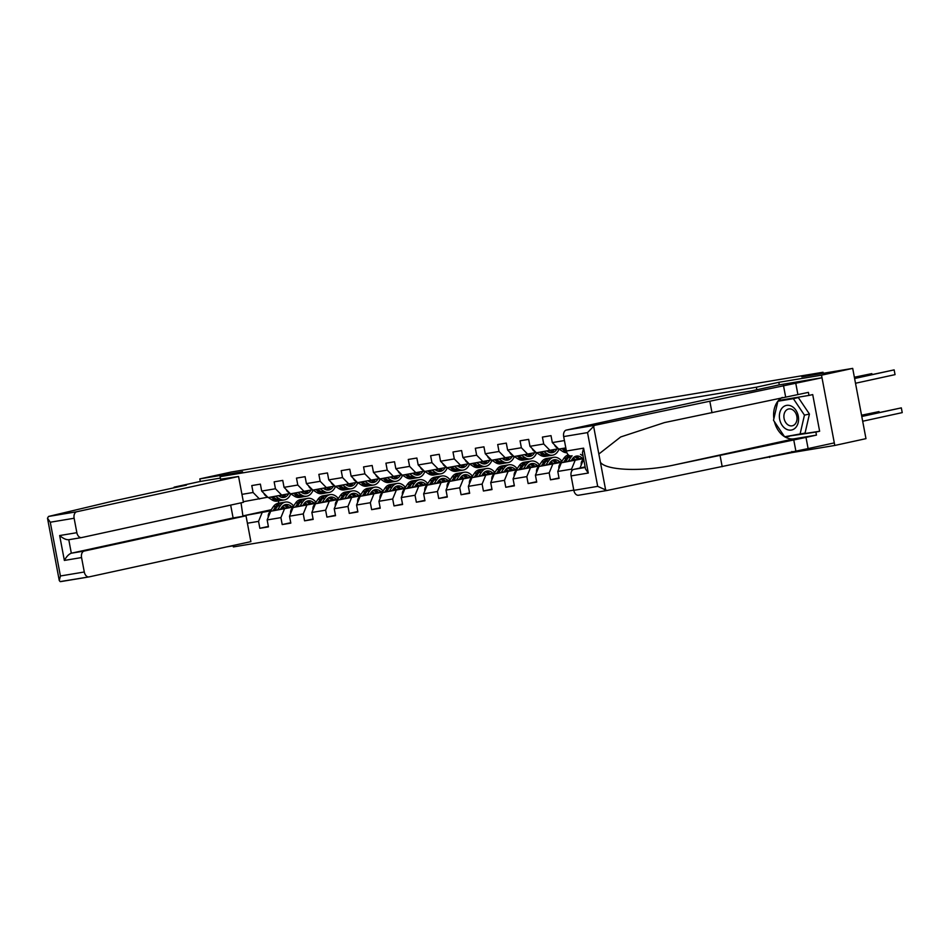 <?xml version="1.0" encoding="UTF-8"?>
<svg xmlns="http://www.w3.org/2000/svg" width="950" height="950" viewBox="0 0 950 950"><rect width="100%" height="100%" fill="white"/><g stroke="black" fill="none" stroke-linecap="round" stroke-linejoin="round"><path stroke-width="1.43" d="M791.884 451.499L792.086 452.58L834.789 445.455L865.972 438.651L852.696 368.386L821.512 375.179L778.81 382.304L756.354 387.196L756.841 389.761M792.086 452.58L747.769 461.118M233.106 545.502L233.368 546.927L573.788 490.141M226.931 546.844L233.154 545.811M834.789 445.455L821.512 375.179M756.354 387.196L220.091 476.651L242.547 471.758L199.833 478.883L200.319 481.448L220.364 478.099M199.833 478.883L231.016 472.079L281.889 463.6L303.098 458.981L823.021 372.246L801.824 376.865L852.696 368.386M769.429 456.392L769.631 457.473M220.626 479.477L220.091 476.651M585.129 466.889L580.189 467.994M247.404 523.224L258.554 521.372L259.861 528.295L268.458 526.87L267.152 519.935L280.903 517.631L282.209 524.566L290.819 523.129L289.501 516.206L303.264 513.903L304.57 520.837L313.168 519.401L311.861 512.477L325.613 510.174L326.931 517.109L335.528 515.672L334.222 508.749L347.973 506.445L349.279 513.38L357.877 511.943L356.571 505.02L370.334 502.716L371.64 509.651L380.238 508.214L378.931 501.291L392.683 498.988L394.001 505.923L402.598 504.486L401.28 497.551L415.043 495.259L416.349 502.194L424.947 500.757L423.641 493.822L437.404 491.53L438.71 498.465L447.308 497.028L446.001 490.093L459.753 487.801L461.071 494.736L469.668 493.299L468.35 486.364L482.113 484.072L483.419 491.008L492.017 489.571L490.711 482.636L504.462 480.344L505.78 487.279L514.378 485.842L513.071 478.907L526.822 476.615L528.129 483.55L536.726 482.113L535.42 475.178L549.183 472.886L550.489 479.821L559.087 478.384L557.781 471.449L571.532 469.157L571.852 470.832M241.953 494.356L253.092 492.492L251.786 485.569L260.383 484.132L261.689 491.067L275.452 488.763L274.146 481.84L282.744 480.403L284.05 487.338L297.801 485.034L296.495 478.111L305.093 476.674L306.411 483.609L320.162 481.306L318.856 474.371L327.453 472.946L328.759 479.869L342.522 477.577L341.204 470.642L349.802 469.217L351.12 476.14L364.871 473.848L363.565 466.913L372.162 465.488L373.469 472.411L387.232 470.119L385.926 463.184L394.523 461.759L395.829 468.683L409.593 466.391L408.274 459.456L416.872 458.031L418.19 464.954L431.941 462.662L430.635 455.727L439.233 454.29L440.539 461.225L454.302 458.933L452.996 451.998L461.593 450.561L462.899 457.496L476.651 455.204L475.344 448.269L483.942 446.832L485.26 453.767L499.011 451.476L497.705 444.541L506.303 443.104L507.609 450.039L521.372 447.747L520.054 440.812L528.663 439.375L529.969 446.31L543.721 444.018L542.414 437.083L551.012 435.646L552.318 442.581L564.419 440.562M580.129 467.721L583.656 459.111M565.808 447.913L558.742 449.089L552.318 442.581M583.49 458.636L561.331 462.769L583.442 457.947M571.532 469.157L575.094 460.477M557.781 471.449L561.331 462.769M529.969 446.31L536.394 452.817L558.386 448.733M575.023 459.349L571.544 460.097M561.141 462.365L538.971 466.497L561.688 461.546M574.37 458.779L572.09 459.277M550.145 450.526L543.721 444.018M549.183 472.886L552.734 464.206M535.42 475.178L538.971 466.497M507.609 450.039L514.033 456.546L536.038 452.461M552.674 463.077L549.183 463.826M538.781 466.094L516.622 470.226L539.327 465.274M561.592 460.869L562.198 460.774M552.021 462.508L549.741 463.006M527.796 454.254L521.372 447.747M526.822 476.615L530.373 467.934M513.071 478.907L516.622 470.226M485.26 453.767L491.684 460.275L513.677 456.19M530.314 466.806L526.834 467.566M516.42 469.822L494.261 473.955L516.978 469.003M539.244 464.609L539.849 464.503M529.661 466.236L527.381 466.735M505.436 457.983L499.011 451.476M504.462 480.344L508.024 471.663M490.711 482.636L494.261 473.955M462.899 457.496L469.324 464.004L491.328 459.919M507.953 470.535L504.474 471.295M494.071 473.563L471.912 477.684L494.617 472.732M516.883 468.338L517.489 468.231M507.3 469.965L505.02 470.464M483.087 461.712L476.651 455.204M482.113 484.072L485.664 475.392M468.35 486.364L471.912 477.684M440.539 461.225L446.963 467.733L468.968 463.647M485.604 474.264L482.125 475.024M471.711 477.292L449.552 481.412L472.257 476.461M494.522 472.067L495.128 471.96M484.951 473.706L482.671 474.192M460.726 465.441L454.302 458.933M459.753 487.801L463.303 479.121M446.001 490.093L449.552 481.412M418.19 464.954L424.614 471.473L446.607 467.376M463.244 477.992L459.764 478.753M449.362 481.021L427.191 485.141L449.908 480.189M472.174 475.796L472.779 475.689M462.591 477.434L460.311 477.921M438.366 469.169L431.941 462.662M437.404 491.53L440.954 482.849M423.641 493.822L427.191 485.141M395.829 468.683L402.254 475.202L424.258 471.105M440.883 481.721L437.404 482.481M427.001 484.749L404.843 488.87L427.548 483.918M449.813 479.524L450.419 479.418M440.242 481.163L437.962 481.65M416.017 472.898L409.593 466.391M415.043 495.259L418.594 486.578M401.28 497.551L404.843 488.87M373.469 472.411L379.893 478.931L401.897 474.834M418.534 485.45L415.055 486.21M404.641 488.478L382.482 492.599L405.187 487.647M427.452 483.253L428.07 483.146M417.881 484.892L415.601 485.379M393.656 476.627L387.232 470.119M392.683 498.988L396.245 490.307M378.931 501.291L382.482 492.599M351.12 476.14L357.544 482.659L379.537 478.562M396.174 489.179L392.694 489.939M382.292 492.207L360.121 496.327L382.838 491.376M405.104 486.982L405.709 486.875M395.521 488.621L393.241 489.119M371.296 480.356L364.871 473.848M370.334 502.716L373.884 494.036M356.571 505.02L360.121 496.327M328.759 479.869L335.184 486.388L357.188 482.291M373.825 492.907L370.334 493.668M359.931 495.936L337.772 500.056L360.478 495.116M382.743 490.711L383.349 490.604M373.172 492.349L370.892 492.848M348.947 484.084L342.522 477.577M347.973 506.445L351.524 497.764M334.222 508.749L337.772 500.056M306.411 483.609L312.835 490.117L334.827 486.02M351.464 496.636L347.985 497.396M337.571 499.664L315.412 503.785L338.129 498.845M360.394 494.439L361 494.332M350.811 496.078L348.531 496.577M326.586 487.813L320.162 481.306M325.613 510.174L329.175 501.493M311.861 512.477L315.412 503.785M284.05 487.338L290.474 493.846L312.479 489.749M329.104 500.365L325.624 501.125M315.222 503.393L293.063 507.514L315.768 502.574M338.034 498.168L338.639 498.061M328.451 499.807L326.171 500.306M304.226 491.554L297.801 485.034M303.264 513.903L306.814 505.222M289.501 516.206L293.063 507.514M261.689 491.067L268.114 497.574L290.118 493.478M306.755 504.094L303.276 504.854M292.861 507.122L270.702 511.242L293.408 506.303M315.673 501.897L316.279 501.79M306.102 503.536L303.822 504.034M281.877 495.282L275.452 488.763M280.903 517.631L284.454 508.951M267.152 519.935L270.702 511.242M243.342 501.707L267.757 497.206M284.394 507.822L280.915 508.582M270.512 510.851L243.473 515.791L271.249 509.734M281.58 507.585L283.706 507.229M293.324 505.626L293.93 505.519M259.516 499.011L253.092 492.492M258.554 521.372L262.105 512.679M242.974 516.301L241.027 502.847M823.222 373.303L823.021 372.246M278.326 500.923L278.754 503.191M259.861 528.295L268.375 526.442M282.209 524.566L290.736 522.714M304.57 520.837L313.084 518.985M326.931 517.109L335.445 515.256M349.279 513.38L357.806 511.527M371.64 509.651L380.154 507.799M394.001 505.923L402.515 504.07M416.349 502.194L424.876 500.341M438.71 498.465L447.224 496.613M461.071 494.736L469.585 492.884M483.419 491.008L491.946 489.155M505.78 487.279L514.294 485.414M528.129 483.55L536.655 481.686M550.489 479.821L559.004 477.957M778.81 382.304L779.285 384.869M263.874 493.276A5.118 3.384 80.5 0 0 265.786 495.829L267.532 496.981M280.167 496.755A12.279 8.099 80.5 0 0 281.2 495.389M268.375 497.527L271.842 499.807A14.796 9.761 80.5 0 0 277.21 501.113L279.941 500.662A14.796 9.761 80.5 0 0 280.784 500.46M275.536 496.339L279.003 498.619A14.796 9.761 80.5 0 0 284.382 499.914A14.796 9.761 80.5 0 0 290.759 493.822M278.671 495.817L279.502 496.363A12.279 8.099 80.5 0 0 283.967 497.432A12.279 8.099 80.5 0 0 288.598 493.81M271.094 497.076L274.562 499.356A14.796 9.761 80.5 0 0 279.941 500.662M284.002 494.819A12.279 8.099 -99.5 0 1 281.663 497.325M284.382 499.914L281.651 500.365A14.796 9.761 -99.5 0 1 276.284 499.071L272.816 496.791M282.577 497.491A12.279 8.099 80.5 0 0 285.784 494.428M280.571 509.093L281.616 507.526A12.279 8.099 -99.5 0 1 285.843 504.557A12.279 8.099 -99.5 0 1 291.626 506.683M277.614 509.746L280.333 505.661A14.796 9.761 -99.5 0 1 285.439 502.075A14.796 9.761 -99.5 0 1 293.621 505.982M268.28 517.18A5.118 3.384 -99.5 0 1 269.04 513.059L273.173 506.849A14.796 9.761 -99.5 0 1 278.267 503.274L280.986 502.811A14.796 9.761 80.5 0 0 275.892 506.397L272.994 510.744M282.483 506.433A12.279 8.099 -99.5 0 1 284.762 508.179M274.788 510.352L277.614 506.113A14.796 9.761 -99.5 0 1 282.708 502.526L285.439 502.075M289.014 507.253A12.279 8.099 80.5 0 0 284.513 504.961M281.865 502.728A14.796 9.761 80.5 0 0 280.986 502.811M283.706 505.4A12.279 8.099 -99.5 0 1 287.375 507.621M791.611 406.244A12.564 9.441 -102.3 0 0 779.736 412.894A12.564 9.441 -102.3 0 0 786.339 429.186A12.564 9.441 -102.3 0 0 798.202 422.548A12.564 9.441 -102.3 0 0 791.611 406.244M792.252 409.545A8.609 6.46 -102.3 0 0 788.619 408.987A8.609 6.46 -102.3 0 0 783.881 416.385A8.609 6.46 -102.3 0 0 788.643 425.244A8.609 6.46 -102.3 0 0 792.276 425.802A8.609 6.46 -102.3 0 0 797.026 418.392A8.609 6.46 -102.3 0 0 792.252 409.545M777.884 401.244L798.344 397.575L809.436 414.046L805.054 433.093L784.593 436.762L773.502 420.292L777.884 401.244L793.357 398.668L804.448 415.138L800.066 434.186M798.344 397.575L793.357 398.668M809.436 414.046L804.448 415.138M88.861 576.923L60.135 581.59L59.268 580.521L60.42 575.985L84.289 571.995A5.795 3.824 80.5 0 0 88.979 576.911A5.795 3.824 80.5 0 0 89.098 576.888L250.883 541.631L246.002 515.803L84.218 551.048A5.795 3.824 80.5 0 0 81.558 557.567L84.289 571.995M60.812 581.602L60.135 581.59M238.569 476.484L76.796 511.741A5.795 3.824 80.5 0 0 74.124 518.249L76.855 532.689A5.795 3.824 80.5 0 0 81.546 537.593A5.795 3.824 80.5 0 0 81.676 537.569L243.449 502.312L238.569 476.484L220.578 479.204M74.124 518.249L50.267 522.227L47.5 518.213L48.509 516.456L112.86 501.125L186.449 485.094L174.123 487.148L174.242 487.754M174.123 487.148L200.319 481.448M81.558 557.567L64.362 560.429C66.536 556.51 68.863 554.099 71.321 553.209L233.106 517.952L230.672 505.103M233.106 517.952L246.002 515.803M81.427 537.605L68.649 539.742L81.546 537.593M84.218 551.048L71.321 553.209L68.78 539.719C66.179 539.897 63.139 538.508 59.66 535.551L76.855 532.689M594.629 425.351L587.528 432.606L563.671 436.584A5.795 3.824 -99.5 0 1 566.331 430.077L594.629 425.351L821.999 377.744L779.428 384.845L751.616 390.901L728.116 394.82L566.331 430.077M789.236 435.991L819.636 431.253L812.713 394.594L808.972 395.414L808.403 392.374L664.525 422.572L620.671 436.964L598.844 454.029L600.412 462.306C606.337 470.689 643.601 471.901 675.296 464.728L805.992 437.392L816.466 435.1L794.259 438.805A21.755 16.34 77.7 0 1 784.688 436.751M712.001 412.751L709.887 401.541M797.917 394.654L795.803 383.444M785.591 396.708L783.477 385.498M606.622 490.556L578.645 495.223A5.795 3.824 -99.5 0 1 578.526 495.247A5.795 3.824 -99.5 0 1 573.824 490.343L571.104 475.902A5.795 3.824 -99.5 0 1 573.764 469.395L585.236 467.471M585.129 466.913L573.764 469.395M819.636 431.253L815.896 432.072L816.466 435.1M573.824 490.343L597.692 486.353L606.931 490.497L808.106 448.59L805.992 437.392M808.106 448.59L834.302 442.89L821.999 377.744M795.791 450.644L793.666 439.446M722.19 466.688L720.076 455.478M600.412 462.306L605.756 490.568L606.931 490.497M571.092 455.929L571.223 455.905A5.795 3.824 -99.5 0 1 571.092 455.929A5.795 3.824 -99.5 0 1 566.402 451.024L563.671 436.584M784.498 436.632A21.755 16.34 77.7 0 1 774.44 421.681M773.87 418.713A21.755 16.34 77.7 0 1 782.266 397.433M808.972 395.414L778.774 400.449L778.632 401.09M785.377 436.632L815.896 432.072M789.438 436.287L785.697 437.107M566.402 451.024L583.597 448.151L582.445 452.699L585.533 469.015L588.299 473.041L571.104 475.902M286.223 489.535A5.118 3.384 80.5 0 0 288.135 492.1L289.892 493.252M302.527 493.014A12.279 8.099 80.5 0 0 303.561 491.661M290.724 493.798L294.203 496.078A14.796 9.761 80.5 0 0 299.571 497.384L302.29 496.933A14.796 9.761 80.5 0 0 303.145 496.731M297.896 492.611L301.364 494.891A14.796 9.761 80.5 0 0 306.731 496.185A14.796 9.761 80.5 0 0 313.108 490.093L316.552 492.349A14.796 9.761 80.5 0 0 321.931 493.656L324.651 493.204A14.796 9.761 80.5 0 0 325.494 493.003M301.031 492.076L301.863 492.634A12.279 8.099 80.5 0 0 306.327 493.703A12.279 8.099 80.5 0 0 310.947 490.081M293.443 493.347L296.923 495.627A14.796 9.761 80.5 0 0 302.29 496.933M306.351 491.091A12.279 8.099 -99.5 0 1 304.024 493.596M306.731 496.185L304.012 496.636A14.796 9.761 -99.5 0 1 298.644 495.342L295.165 493.062M304.926 493.762A12.279 8.099 80.5 0 0 308.133 490.699M308.584 485.806A5.118 3.384 80.5 0 0 310.496 488.371L312.241 489.523M324.876 489.286A12.279 8.099 80.5 0 0 325.921 487.932M320.245 488.882L323.724 491.162A14.796 9.761 80.5 0 0 329.092 492.456A14.796 9.761 80.5 0 0 335.469 486.364M323.392 488.348L324.223 488.894A12.279 8.099 80.5 0 0 328.676 489.974A12.279 8.099 80.5 0 0 333.308 486.353M315.804 489.618L319.271 491.898A14.796 9.761 80.5 0 0 324.651 493.204M328.712 487.35A12.279 8.099 -99.5 0 1 326.372 489.867M329.092 492.456L326.372 492.907A14.796 9.761 -99.5 0 1 320.993 491.613L317.526 489.333M327.287 490.034A12.279 8.099 80.5 0 0 330.493 486.97M302.931 505.364L303.976 503.797A12.279 8.099 -99.5 0 1 308.204 500.828A12.279 8.099 -99.5 0 1 313.975 502.954M299.974 506.006L302.694 501.933A14.796 9.761 -99.5 0 1 307.788 498.346A14.796 9.761 -99.5 0 1 315.982 502.253M290.629 513.451A5.118 3.384 -99.5 0 1 291.389 509.331L295.533 503.12A14.796 9.761 -99.5 0 1 300.627 499.546L303.347 499.082A14.796 9.761 80.5 0 0 298.252 502.669L295.355 507.015M304.831 502.704A12.279 8.099 -99.5 0 1 307.111 504.45M297.136 506.623L299.974 502.384A14.796 9.761 -99.5 0 1 305.069 498.798L307.788 498.346M311.374 503.524A12.279 8.099 80.5 0 0 306.874 501.232M304.214 498.999A14.796 9.761 80.5 0 0 303.347 499.082M306.066 501.671A12.279 8.099 -99.5 0 1 309.724 503.88M325.28 501.636L326.325 500.068A12.279 8.099 -99.5 0 1 330.564 497.099A12.279 8.099 -99.5 0 1 336.336 499.225M322.323 502.277L325.054 498.204A14.796 9.761 -99.5 0 1 330.149 494.617A14.796 9.761 -99.5 0 1 338.331 498.524M312.989 509.723A5.118 3.384 -99.5 0 1 313.749 505.602L317.882 499.391A14.796 9.761 -99.5 0 1 322.976 495.817L325.707 495.354A14.796 9.761 80.5 0 0 320.613 498.94L317.704 503.286M327.192 498.976A12.279 8.099 -99.5 0 1 329.472 500.721M319.497 502.894L322.323 498.655A14.796 9.761 -99.5 0 1 327.418 495.069L330.149 494.617M333.735 499.795A12.279 8.099 80.5 0 0 329.223 497.503M326.574 495.271A14.796 9.761 80.5 0 0 325.707 495.354M328.415 497.942A12.279 8.099 -99.5 0 1 332.084 500.151M330.944 482.077A5.118 3.384 80.5 0 0 332.856 484.642L334.602 485.794M347.237 485.557A12.279 8.099 80.5 0 0 348.27 484.203M335.433 486.341L338.912 488.621A14.796 9.761 80.5 0 0 344.28 489.927L347.011 489.476A14.796 9.761 80.5 0 0 347.854 489.274M342.606 485.153L346.073 487.433A14.796 9.761 80.5 0 0 351.452 488.728A14.796 9.761 80.5 0 0 357.829 482.636M345.741 484.619L346.572 485.165A12.279 8.099 80.5 0 0 351.037 486.246A12.279 8.099 80.5 0 0 355.656 482.624M338.164 485.889L341.632 488.169A14.796 9.761 80.5 0 0 347.011 489.476M351.072 483.621A12.279 8.099 -99.5 0 1 348.733 486.139M351.452 488.728L348.721 489.179A14.796 9.761 -99.5 0 1 343.354 487.884L339.886 485.604M349.647 486.305A12.279 8.099 80.5 0 0 352.854 483.241M353.293 478.349A5.118 3.384 80.5 0 0 355.205 480.914L356.963 482.066M369.598 481.828A12.279 8.099 80.5 0 0 370.631 480.474M357.794 482.612L361.261 484.892A14.796 9.761 80.5 0 0 366.641 486.198L369.36 485.735A14.796 9.761 80.5 0 0 370.215 485.533M364.954 481.412L368.434 483.704A14.796 9.761 80.5 0 0 373.801 484.999A14.796 9.761 80.5 0 0 380.178 478.907M368.101 480.89L368.933 481.436A12.279 8.099 80.5 0 0 373.386 482.517A12.279 8.099 80.5 0 0 378.017 478.895M360.513 482.161L363.992 484.441A14.796 9.761 80.5 0 0 369.36 485.735M373.421 479.892A12.279 8.099 -99.5 0 1 371.094 482.41M373.801 484.999L371.082 485.45A14.796 9.761 -99.5 0 1 365.714 484.156L362.235 481.876M371.996 482.576A12.279 8.099 80.5 0 0 375.202 479.512M375.654 474.62A5.118 3.384 80.5 0 0 377.566 477.185L379.311 478.337M391.946 478.099A12.279 8.099 80.5 0 0 392.979 476.746M380.154 478.883L383.622 481.163A14.796 9.761 80.5 0 0 388.989 482.469L391.721 482.006A14.796 9.761 80.5 0 0 392.564 481.804M387.315 477.684L390.782 479.976A14.796 9.761 80.5 0 0 396.162 481.27A14.796 9.761 80.5 0 0 402.539 475.178M390.45 477.161L391.293 477.707A12.279 8.099 80.5 0 0 395.746 478.788A12.279 8.099 80.5 0 0 400.378 475.166M382.874 478.432L386.341 480.712A14.796 9.761 80.5 0 0 391.721 482.006M395.782 476.164A12.279 8.099 -99.5 0 1 393.442 478.681M396.162 481.27L393.442 481.721A14.796 9.761 -99.5 0 1 388.063 480.427L384.596 478.147M394.357 478.836A12.279 8.099 80.5 0 0 397.563 475.784M347.641 497.907L348.686 496.339A12.279 8.099 -99.5 0 1 352.913 493.371A12.279 8.099 -99.5 0 1 358.696 495.496M344.684 498.548L347.403 494.475A14.796 9.761 -99.5 0 1 352.497 490.889A14.796 9.761 -99.5 0 1 360.691 494.796M335.338 505.994A5.118 3.384 -99.5 0 1 336.11 501.861L340.242 495.662A14.796 9.761 -99.5 0 1 345.337 492.088L348.056 491.625A14.796 9.761 80.5 0 0 342.962 495.211L340.064 499.558M349.553 495.247A12.279 8.099 -99.5 0 1 351.832 496.992M341.858 499.166L344.684 494.926A14.796 9.761 -99.5 0 1 349.778 491.34L352.497 490.889M356.084 496.066A12.279 8.099 80.5 0 0 351.583 493.774M348.935 491.542A14.796 9.761 80.5 0 0 348.056 491.625M350.776 494.214A12.279 8.099 -99.5 0 1 354.445 496.423M370.001 494.178L371.046 492.611A12.279 8.099 -99.5 0 1 375.274 489.642A12.279 8.099 -99.5 0 1 381.045 491.767M367.044 494.819L369.764 490.746A14.796 9.761 -99.5 0 1 374.858 487.16A14.796 9.761 -99.5 0 1 383.04 491.067M357.699 502.265A5.118 3.384 -99.5 0 1 358.459 498.133L362.591 491.934A14.796 9.761 -99.5 0 1 367.697 488.359L370.417 487.896A14.796 9.761 80.5 0 0 365.322 491.483L362.425 495.829M371.901 491.518A12.279 8.099 -99.5 0 1 374.181 493.264M364.206 495.437L367.044 491.197A14.796 9.761 -99.5 0 1 372.139 487.611L374.858 487.16M378.444 492.338A12.279 8.099 80.5 0 0 373.944 490.046M371.284 487.813A14.796 9.761 80.5 0 0 370.417 487.896M373.124 490.485A12.279 8.099 -99.5 0 1 376.794 492.694M392.35 490.449L393.395 488.882A12.279 8.099 -99.5 0 1 397.622 485.913A12.279 8.099 -99.5 0 1 403.406 488.039M389.393 491.091L392.124 487.006A14.796 9.761 -99.5 0 1 397.219 483.431A14.796 9.761 -99.5 0 1 405.401 487.338M380.059 498.536A5.118 3.384 -99.5 0 1 380.819 494.404L384.952 488.205A14.796 9.761 -99.5 0 1 390.046 484.631L392.777 484.168A14.796 9.761 80.5 0 0 387.671 487.754L384.774 492.1M394.262 487.789A12.279 8.099 -99.5 0 1 396.542 489.535M386.567 491.708L389.393 487.469A14.796 9.761 -99.5 0 1 394.488 483.883L397.219 483.431M400.805 488.609A12.279 8.099 80.5 0 0 396.293 486.317M393.644 484.084A14.796 9.761 80.5 0 0 392.777 484.168M395.485 486.756A12.279 8.099 -99.5 0 1 399.154 488.965M398.014 470.891A5.118 3.384 80.5 0 0 399.926 473.456L401.672 474.608M414.307 474.371A12.279 8.099 80.5 0 0 415.34 473.017M402.503 475.154L405.983 477.434A14.796 9.761 80.5 0 0 411.35 478.741L414.069 478.277A14.796 9.761 80.5 0 0 414.924 478.076M409.676 473.955L413.143 476.235A14.796 9.761 80.5 0 0 418.522 477.541A14.796 9.761 80.5 0 0 424.899 471.449L428.331 473.706A14.796 9.761 80.5 0 0 433.711 475.012L436.43 474.549A14.796 9.761 80.5 0 0 437.285 474.347M412.811 473.433L413.642 473.979A12.279 8.099 80.5 0 0 418.107 475.059A12.279 8.099 80.5 0 0 422.726 471.438M405.234 474.703L408.702 476.983A14.796 9.761 80.5 0 0 414.069 478.277M418.142 472.435A12.279 8.099 -99.5 0 1 415.803 474.952M418.522 477.541L415.791 477.992A14.796 9.761 -99.5 0 1 410.424 476.698L406.944 474.418M416.718 475.107A12.279 8.099 80.5 0 0 419.912 472.055M414.711 486.721L415.756 485.153A12.279 8.099 -99.5 0 1 419.983 482.184A12.279 8.099 -99.5 0 1 425.766 484.31M411.754 487.362L414.473 483.277A14.796 9.761 -99.5 0 1 419.567 479.702A14.796 9.761 -99.5 0 1 427.761 483.609M402.408 494.808A5.118 3.384 -99.5 0 1 403.18 490.675L407.312 484.476A14.796 9.761 -99.5 0 1 412.407 480.89L415.126 480.439A14.796 9.761 80.5 0 0 410.032 484.025L407.134 488.371M416.611 484.061A12.279 8.099 -99.5 0 1 418.902 485.806M408.916 487.979L411.754 483.74A14.796 9.761 -99.5 0 1 416.848 480.154L419.567 479.702M423.154 484.88A12.279 8.099 80.5 0 0 418.653 482.588M415.993 480.356A14.796 9.761 80.5 0 0 415.126 480.439M417.846 483.027A12.279 8.099 -99.5 0 1 421.503 485.236M420.363 467.162A5.118 3.384 80.5 0 0 422.275 469.728L424.032 470.879M436.668 470.642A12.279 8.099 80.5 0 0 437.701 469.288M432.024 470.226L435.504 472.506A14.796 9.761 80.5 0 0 440.871 473.812A14.796 9.761 80.5 0 0 447.248 467.721M435.171 469.704L436.003 470.25A12.279 8.099 80.5 0 0 440.456 471.331A12.279 8.099 80.5 0 0 445.087 467.709M427.583 470.974L431.062 473.254A14.796 9.761 80.5 0 0 436.43 474.549M440.491 468.706A12.279 8.099 -99.5 0 1 438.164 471.224M440.871 473.812L438.152 474.264A14.796 9.761 -99.5 0 1 432.772 472.969L429.305 470.689M439.066 471.378A12.279 8.099 80.5 0 0 442.272 468.326M437.059 482.992L438.116 481.424A12.279 8.099 -99.5 0 1 442.344 478.456A12.279 8.099 -99.5 0 1 448.115 480.581M434.114 483.633L436.834 479.548A14.796 9.761 -99.5 0 1 441.928 475.974A14.796 9.761 -99.5 0 1 450.11 479.881M424.769 491.079A5.118 3.384 -99.5 0 1 425.529 486.946L429.661 480.747A14.796 9.761 -99.5 0 1 434.767 477.161L437.487 476.71A14.796 9.761 80.5 0 0 432.392 480.296L429.495 484.642M438.971 480.332A12.279 8.099 -99.5 0 1 441.251 482.077M431.276 484.251L434.103 480.011A14.796 9.761 -99.5 0 1 439.209 476.425L441.928 475.974M445.514 481.151A12.279 8.099 80.5 0 0 441.014 478.859M438.354 476.627A14.796 9.761 80.5 0 0 437.487 476.71M440.194 479.299A12.279 8.099 -99.5 0 1 443.864 481.508M442.724 463.434A5.118 3.384 80.5 0 0 444.636 465.999L446.381 467.151M459.016 466.913A12.279 8.099 80.5 0 0 460.049 465.559M447.224 467.697L450.692 469.977A14.796 9.761 80.5 0 0 456.059 471.283L458.791 470.82A14.796 9.761 80.5 0 0 459.634 470.618M454.385 466.497L457.853 468.777A14.796 9.761 80.5 0 0 463.232 470.084A14.796 9.761 80.5 0 0 469.609 463.992M457.52 465.975L458.351 466.521A12.279 8.099 80.5 0 0 462.816 467.602A12.279 8.099 80.5 0 0 467.447 463.98M449.944 467.246L453.411 469.526A14.796 9.761 80.5 0 0 458.791 470.82M462.852 464.978A12.279 8.099 -99.5 0 1 460.512 467.495M463.232 470.084L460.501 470.535A14.796 9.761 -99.5 0 1 455.133 469.241L451.666 466.961M461.427 467.649A12.279 8.099 80.5 0 0 464.633 464.598M459.42 479.263L460.465 477.696A12.279 8.099 -99.5 0 1 464.692 474.727A12.279 8.099 -99.5 0 1 470.476 476.853M456.463 479.904L459.183 475.819A14.796 9.761 -99.5 0 1 464.289 472.245A14.796 9.761 -99.5 0 1 472.471 476.152M447.129 487.35A5.118 3.384 -99.5 0 1 447.889 483.218L452.022 477.019A14.796 9.761 -99.5 0 1 457.116 473.433L459.836 472.981A14.796 9.761 80.5 0 0 454.741 476.567L451.844 480.914M461.332 476.603A12.279 8.099 -99.5 0 1 463.612 478.349M453.637 480.522L456.463 476.282A14.796 9.761 -99.5 0 1 461.558 472.696L464.289 472.245M467.863 477.423A12.279 8.099 80.5 0 0 463.363 475.131M460.714 472.898A14.796 9.761 80.5 0 0 459.836 472.981M462.555 475.57A12.279 8.099 -99.5 0 1 466.224 477.779M465.072 459.705A5.118 3.384 80.5 0 0 466.984 462.27L468.742 463.422M481.377 463.184A12.279 8.099 80.5 0 0 482.41 461.831M469.573 463.968L473.053 466.248A14.796 9.761 80.5 0 0 478.42 467.554L481.139 467.091A14.796 9.761 80.5 0 0 481.994 466.889M476.746 462.769L480.213 465.049A14.796 9.761 80.5 0 0 485.581 466.355A14.796 9.761 80.5 0 0 491.957 460.263M479.881 462.246L480.712 462.793A12.279 8.099 80.5 0 0 485.177 463.873A12.279 8.099 80.5 0 0 489.796 460.251M472.304 463.517L475.772 465.797A14.796 9.761 80.5 0 0 481.139 467.091M485.201 461.249A12.279 8.099 -99.5 0 1 482.873 463.766M485.581 466.355L482.861 466.806A14.796 9.761 -99.5 0 1 477.494 465.512L474.014 463.22M483.776 463.921A12.279 8.099 80.5 0 0 486.982 460.869M481.781 475.534L482.826 473.967A12.279 8.099 -99.5 0 1 487.053 470.986A12.279 8.099 -99.5 0 1 492.824 473.124M478.824 476.176L481.543 472.091A14.796 9.761 -99.5 0 1 486.637 468.516A14.796 9.761 -99.5 0 1 494.831 472.423M469.478 483.609A5.118 3.384 -99.5 0 1 470.238 479.489L474.383 473.29A14.796 9.761 -99.5 0 1 479.477 469.704L482.196 469.253A14.796 9.761 80.5 0 0 477.102 472.839L474.204 477.185M483.681 472.874A12.279 8.099 -99.5 0 1 485.973 474.62M475.986 476.793L478.824 472.554A14.796 9.761 -99.5 0 1 483.918 468.968L486.637 468.516M490.224 473.694A12.279 8.099 80.5 0 0 485.723 471.402M483.063 469.169A14.796 9.761 80.5 0 0 482.196 469.253M484.916 471.841A12.279 8.099 -99.5 0 1 488.573 474.05M487.433 455.976A5.118 3.384 80.5 0 0 489.345 458.541L491.091 459.693M503.726 459.456A12.279 8.099 80.5 0 0 504.771 458.102M491.934 460.239L495.401 462.519A14.796 9.761 80.5 0 0 500.781 463.814L503.5 463.363A14.796 9.761 80.5 0 0 504.355 463.161M499.094 459.04L502.574 461.32A14.796 9.761 80.5 0 0 507.941 462.626A14.796 9.761 80.5 0 0 514.318 456.534L517.762 458.791A14.796 9.761 80.5 0 0 523.129 460.085L525.861 459.634A14.796 9.761 80.5 0 0 526.704 459.432M502.241 458.517L503.072 459.064A12.279 8.099 80.5 0 0 507.526 460.144A12.279 8.099 80.5 0 0 512.157 456.522M494.653 459.788L498.133 462.068A14.796 9.761 80.5 0 0 503.5 463.363M507.561 457.52A12.279 8.099 -99.5 0 1 505.222 460.037M507.941 462.626L505.222 463.077A14.796 9.761 -99.5 0 1 499.843 461.783L496.375 459.491M506.136 460.192A12.279 8.099 80.5 0 0 509.343 457.128M504.129 471.806L505.174 470.238A12.279 8.099 -99.5 0 1 509.414 467.258A12.279 8.099 -99.5 0 1 515.185 469.395M501.173 472.447L503.904 468.362A14.796 9.761 -99.5 0 1 508.998 464.787A14.796 9.761 -99.5 0 1 517.18 468.694M491.839 479.881A5.118 3.384 -99.5 0 1 492.599 475.76L496.731 469.561A14.796 9.761 -99.5 0 1 501.826 465.975L504.557 465.524A14.796 9.761 80.5 0 0 499.463 469.11L496.553 473.456M506.041 469.146A12.279 8.099 -99.5 0 1 508.321 470.891M498.346 473.064L501.173 468.813A14.796 9.761 -99.5 0 1 506.267 465.239L508.998 464.787M512.584 469.965A12.279 8.099 80.5 0 0 508.072 467.661M505.424 465.441A14.796 9.761 80.5 0 0 504.557 465.524M507.264 468.113A12.279 8.099 -99.5 0 1 510.934 470.321M509.794 452.247A5.118 3.384 80.5 0 0 511.706 454.812L513.451 455.964M526.086 455.727A12.279 8.099 80.5 0 0 527.119 454.373M521.455 455.311L524.923 457.591A14.796 9.761 80.5 0 0 530.302 458.897A14.796 9.761 80.5 0 0 536.679 452.794M524.59 454.789L525.421 455.335A12.279 8.099 80.5 0 0 529.886 456.416A12.279 8.099 80.5 0 0 534.506 452.794M517.014 456.059L520.481 458.339A14.796 9.761 80.5 0 0 525.861 459.634M529.922 453.791A12.279 8.099 -99.5 0 1 527.582 456.309M530.302 458.897L527.571 459.349A14.796 9.761 -99.5 0 1 522.203 458.054L518.736 455.762M528.497 456.463A12.279 8.099 80.5 0 0 531.703 453.399M526.49 468.077L527.535 466.509A12.279 8.099 -99.5 0 1 531.763 463.529A12.279 8.099 -99.5 0 1 537.546 465.666M523.533 468.718L526.253 464.633A14.796 9.761 -99.5 0 1 531.347 461.059A14.796 9.761 -99.5 0 1 539.541 464.966M514.188 476.152A5.118 3.384 -99.5 0 1 514.959 472.031L519.092 465.832A14.796 9.761 -99.5 0 1 524.186 462.246L526.906 461.795A14.796 9.761 80.5 0 0 521.811 465.381L518.914 469.728M528.402 465.417A12.279 8.099 -99.5 0 1 530.682 467.162M520.707 469.336L523.533 465.084A14.796 9.761 -99.5 0 1 528.628 461.51L531.347 461.059M534.933 466.236A12.279 8.099 80.5 0 0 530.433 463.933M527.784 461.712A14.796 9.761 80.5 0 0 526.906 461.795M529.625 464.384A12.279 8.099 -99.5 0 1 533.294 466.593M532.143 448.519A5.118 3.384 80.5 0 0 534.054 451.084L535.812 452.236M548.447 451.998A12.279 8.099 80.5 0 0 549.48 450.633M536.643 452.782L540.111 455.062A14.796 9.761 80.5 0 0 545.49 456.356L548.209 455.905A14.796 9.761 80.5 0 0 549.064 455.703M543.804 451.582L547.283 453.863A14.796 9.761 80.5 0 0 552.651 455.169A14.796 9.761 80.5 0 0 559.028 449.065L562.471 451.333A14.796 9.761 80.5 0 0 566.901 452.723M546.951 451.06L547.782 451.606A12.279 8.099 80.5 0 0 552.235 452.687A12.279 8.099 80.5 0 0 556.866 449.065M539.362 452.331L542.842 454.611A14.796 9.761 80.5 0 0 548.209 455.905M552.271 450.062A12.279 8.099 -99.5 0 1 549.943 452.58M552.651 455.169L549.931 455.62A14.796 9.761 -99.5 0 1 544.564 454.314L541.084 452.034M550.846 452.734A12.279 8.099 80.5 0 0 554.052 449.671M548.851 464.348L549.896 462.781A12.279 8.099 -99.5 0 1 554.123 459.8A12.279 8.099 -99.5 0 1 559.894 461.938M545.894 464.989L548.613 460.904A14.796 9.761 -99.5 0 1 553.707 457.33A14.796 9.761 -99.5 0 1 561.889 461.237M536.548 472.423A5.118 3.384 -99.5 0 1 537.308 468.303L541.452 462.104A14.796 9.761 -99.5 0 1 546.547 458.517L549.266 458.066A14.796 9.761 80.5 0 0 544.172 461.652L541.274 465.999M550.751 461.688A12.279 8.099 -99.5 0 1 553.031 463.434M543.056 465.607L545.894 461.356A14.796 9.761 -99.5 0 1 550.988 457.781L553.707 457.33M557.294 462.508A12.279 8.099 80.5 0 0 552.793 460.204M550.133 457.983A14.796 9.761 80.5 0 0 549.266 458.066M551.986 460.655A12.279 8.099 -99.5 0 1 555.643 462.864M554.503 444.79A5.118 3.384 80.5 0 0 556.415 447.355L558.161 448.495M561.723 448.59L565.191 450.882A14.796 9.761 80.5 0 0 566.533 451.606M566.236 450.146L563.445 448.305M571.199 460.619L572.244 459.052A12.279 8.099 -99.5 0 1 576.484 456.071A12.279 8.099 -99.5 0 1 582.255 458.209M568.242 461.261L570.974 457.176A14.796 9.761 -99.5 0 1 572.102 455.762M580.509 454.361A14.796 9.761 -99.5 0 1 583.122 456.261M558.909 468.694A5.118 3.384 -99.5 0 1 559.669 464.574L563.801 458.375A14.796 9.761 -99.5 0 1 568.349 454.907M573.111 457.959A12.279 8.099 -99.5 0 1 575.391 459.705M565.416 461.878L568.242 457.627A14.796 9.761 -99.5 0 1 569.798 455.822M579.654 458.779A12.279 8.099 80.5 0 0 575.142 456.475M568.967 455.406A14.796 9.761 80.5 0 0 566.521 457.924L563.623 462.27M574.334 456.926A12.279 8.099 -99.5 0 1 578.004 459.135M581.258 464.966A5.118 3.384 -99.5 0 1 582.029 460.845L583.549 458.553M871.969 374.537L871.791 373.623L854.394 377.411M872.337 374.454L871.791 373.623L854.371 377.233M861.579 415.387L878.964 411.599L861.543 415.221M879.142 412.526L878.964 411.599L879.522 412.442M855.499 383.254L895.043 374.633L894.152 369.883L854.608 378.504M895.043 374.633L894.152 369.883L854.572 378.326M862.683 421.242L902.227 412.621L901.324 407.871L861.757 416.314M861.781 416.492L901.324 407.871L902.227 412.621M274.562 499.356L271.842 499.807M279.003 498.619L276.284 499.071M277.614 506.113L280.333 505.661M273.173 506.849L275.892 506.397M269.04 513.059L270.026 512.893M50.267 522.227L60.42 575.985M64.362 560.429L59.66 535.551M48.509 516.456L76.796 511.741M593.513 425.754L598.844 454.029M597.692 486.353L587.528 432.606M583.597 448.151L588.299 473.041M794.259 438.805L675.296 464.728M296.923 495.627L294.203 496.078M301.364 494.891L298.644 495.342M319.271 491.898L316.552 492.349M323.724 491.162L320.993 491.613M299.974 502.384L302.694 501.933M295.533 503.12L298.252 502.669M291.389 509.331L292.386 509.164M322.323 498.655L325.054 498.204M317.882 499.391L320.613 498.94M313.749 505.602L314.747 505.436M341.632 488.169L338.912 488.621M346.073 487.433L343.354 487.884M363.992 484.441L361.261 484.892M368.434 483.704L365.714 484.156M386.341 480.712L383.622 481.163M390.782 479.976L388.063 480.427M344.684 494.926L347.403 494.475M340.242 495.662L342.962 495.211M336.11 501.861L337.096 501.707M367.044 491.197L369.764 490.746M362.591 491.934L365.322 491.483M358.459 498.133L359.456 497.966M389.393 487.469L392.124 487.006M384.952 488.205L387.671 487.754M380.819 494.404L381.805 494.238M408.702 476.983L405.983 477.434M413.143 476.235L410.424 476.698M411.754 483.74L414.473 483.277M407.312 484.476L410.032 484.025M403.18 490.675L404.166 490.509M431.062 473.254L428.331 473.706M435.504 472.506L432.772 472.969M434.103 480.011L436.834 479.548M429.661 480.747L432.392 480.296M425.529 486.946L426.526 486.78M453.411 469.526L450.692 469.977M457.853 468.777L455.133 469.241M456.463 476.282L459.183 475.819M452.022 477.019L454.741 476.567M447.889 483.218L448.875 483.051M475.772 465.797L473.053 466.248M480.213 465.049L477.494 465.512M478.824 472.554L481.543 472.091M474.383 473.29L477.102 472.839M470.238 479.489L471.236 479.322M498.133 462.068L495.401 462.519M502.574 461.32L499.843 461.783M501.173 468.813L503.904 468.362M496.731 469.561L499.463 469.11M492.599 475.76L493.596 475.594M520.481 458.339L517.762 458.791M524.923 457.591L522.203 458.054M523.533 465.084L526.253 464.633M519.092 465.832L521.811 465.381M514.959 472.031L515.945 471.865M542.842 454.611L540.111 455.062M547.283 453.863L544.564 454.314M545.894 461.356L548.613 460.904M541.452 462.104L544.172 461.652M537.308 468.303L538.306 468.136M565.191 450.882L562.471 451.333M568.242 457.627L570.974 457.176M563.801 458.375L566.521 457.924M559.669 464.574L560.654 464.407M582.029 460.845L583.015 460.679M88.979 576.911L60.729 581.614M47.5 518.213L59.268 580.521M606.777 490.532L578.526 495.247"/></g></svg>
